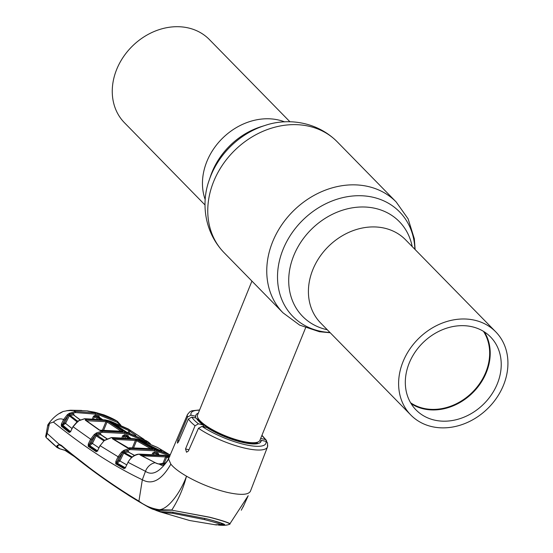 <?xml version="1.0" encoding="UTF-8"?>
<svg xmlns="http://www.w3.org/2000/svg" width="553" height="553" viewBox="0 0 553 553"><rect width="100%" height="100%" fill="white"/><g stroke="black" fill="none" stroke-linecap="round" stroke-linejoin="round"><path stroke-width="0.83" d="M484.393 331.918A52.148 43.162 -44.4 0 1 486.315 372.515A52.148 43.162 -44.4 0 1 411.142 403.69M409.213 363.093A52.148 43.162 -44.4 0 1 490.525 336.929A52.148 43.162 -44.4 0 1 497.334 383.754A52.148 43.162 -44.4 0 1 416.022 409.918A52.148 43.162 -44.4 0 1 409.213 363.093M483.474 331.344A51.726 42.809 -44.4 0 1 485.797 372.259A51.726 42.809 -44.4 0 1 410.582 402.757M205.052 205.004L124.46 122.738A59.441 49.189 -44.4 0 1 116.704 69.367A59.441 49.189 -44.4 0 1 209.38 39.546L289.972 121.805M403.054 361.648A59.441 49.189 135.6 0 0 410.817 415.02A59.441 49.189 135.6 0 0 503.493 385.199A59.441 49.189 135.6 0 0 495.73 331.828A59.441 49.189 135.6 0 0 403.054 361.648M251.933 281.097L197.545 415.04A33.643 8.779 22.1 0 0 197.815 417.709A33.643 8.779 22.1 0 0 241.931 441.19A33.643 8.779 22.1 0 0 257.836 442.082A33.643 8.779 22.1 0 0 259.889 440.354L305.588 327.818M220.972 525.219L223.578 525.35C227.186 525.205 229.225 524.673 229.702 523.753C227.29 522.315 220.592 520.159 209.615 517.297L171.872 510.198L159.928 510.426L152.566 509.147L139.349 501.889C112.135 485.506 86.254 466.912 61.715 446.112L59.6 445.034C56.067 445.054 56.102 446.257 59.689 448.649L56.918 447.418L59.095 444.19L61.3 445.31C85.853 466.138 111.727 484.746 138.921 501.129L142.335 479.755C152.179 485.264 161.683 480.059 170.849 464.154C173.856 467.845 179.068 471.854 186.492 476.181C181.391 490.642 169.045 508.891 159.478 509.714L171.831 510.011C178.488 499.539 183.375 488.264 186.492 476.181C199.37 483.474 212.857 488.852 226.937 492.322C240.596 495.357 248.435 494.976 250.447 491.175L250.101 491.824M170.849 464.154L168.637 459.156L168.935 457.939C167.379 460.843 166.121 462.578 165.147 463.144L158.497 463.974L156.755 463.462L140.58 455.25L139.315 454.186C134.289 454.946 130.515 457.69 127.999 462.412L125.393 467.631L124.114 468.674L115.729 463.856L115.819 461.492L118.052 456.799L121.653 451.988L123.9 450.329L129.284 448.504L126.831 447.522L112.487 438.785L112.688 438.329L111.533 437.582L104.206 440.623L100.086 445.704L97.556 450.723L96.27 451.746L88.19 446.299L88.293 444.004L90.561 439.331L94.19 434.575L96.402 432.964L101.911 431.16L124.301 432.315L129.029 433.428L147.195 441.273L150.326 443.706M203.898 426.847L202.986 424.898L198.437 423.833L195.043 425.748L185.531 448.953L186.52 452.223L188.386 451.048L198.465 428.257L202.018 426.404A40.355 10.528 22.1 0 0 244.336 444.46A40.355 10.528 22.1 0 0 265.958 441.391L261.182 440.271A35.109 9.159 -157.9 0 1 260.995 441.529A35.109 9.159 -157.9 0 1 240.244 441.854A35.109 9.159 -157.9 0 1 206.794 427.524L202.018 426.404M195.168 417.868L195.776 416.278L190.999 415.158L187.495 417.052L177.762 440.202L177.395 443.153L178.536 441.806L188.4 418.967L191.829 417.086A40.355 10.528 22.1 0 0 198.437 423.833M195.776 416.278A35.109 9.159 -157.9 0 1 195.935 415.109A35.109 9.159 -157.9 0 1 198.292 413.195M257.034 442.918A34.991 9.131 -157.9 0 1 257.56 443.665M260.214 442.545L261.182 440.271M257.166 442.594L257.657 443.644M244.046 504.861L241.281 510.219M171.872 510.198L209.725 517.214C220.758 520.09 227.511 522.232 230 523.65L248.193 495.709M229.702 523.753L230.11 523.961L229.55 524.223M60.146 445.186L47.185 433.462L49.493 423.384L53.392 422.077C57.229 418.953 60.616 418.123 63.554 419.589L67.259 414.785L69.021 413.492L75.222 411.425L97.528 413.202L117.001 421.096M119.483 424.331L117.236 422.34A0.843 0.456 -59 0 0 117.333 421.296L120.782 425.133M108.741 416.9L104.261 415.006M117.354 422.409A0.843 0.456 -58.1 0 0 117.464 421.372L117.188 421.206C114.326 419.34 109.833 417.197 103.729 414.785L103.846 414.826A0.843 0.726 111.2 0 0 103.563 414.791M117.236 422.34L97.605 414.315L75.498 412.552A0.843 0.346 86.9 0 0 75.222 411.425L73.307 410.402L87.326 410.893L103.846 414.826M158.483 450.356A0.843 0.429 -74.4 0 0 158.434 450.342L170.289 454.76L156.305 449.568L140.87 440.845L141.533 440.782L157.819 447.64L168.05 453.743M146.559 440.886A0.843 0.463 122.2 0 1 146.586 440.907L126.485 432.066L111.402 422.16L112.093 422.05L129.52 429.805L110.241 421.082L105.499 419.969L84.685 418.745L78.284 420.951L73.051 426.743L91.598 439.898L89.372 444.474L91.397 442.884L94.992 435.474L91.598 439.898M135.927 435.425L129.831 431.361L129.139 430.759L129.52 429.805L129.879 430.047L128.282 428.969A0.843 0.463 121.9 0 0 128.275 428.962L128.6 429.176M129.52 429.805L144.056 439.386M128.642 432.923A0.843 0.429 -74.2 0 0 128.586 432.895L148.308 441.978A0.843 0.463 -57.2 0 0 148.301 441.971A0.843 0.463 -57.2 0 1 148.301 442.829M157.294 447.336L139.653 439.905L134.911 438.792L111.436 437.554L104.863 440.126M139.653 439.905A0.843 0.422 -74.9 0 0 139.598 439.884L137.234 439.289A0.843 0.415 -76.8 0 1 137.296 439.31L156.554 450.19L170.262 454.829M147.216 442.393L129.091 434.534L126.761 433.946L124.397 433.434L102.208 432.294L101.911 431.16L99.257 430.075L85.266 420.128L86.261 419.478L105.844 420.584L108.035 421.372L123.119 431.278L99.74 430.172A0.843 0.733 -55.6 0 1 99.754 430.179A0.843 0.733 -55.6 0 1 99.872 430.282M86.261 420.598A0.843 0.567 -102.5 0 0 85.743 419.547L84.574 418.711L105.423 419.934A0.843 0.408 101.2 0 1 105.499 419.969M47.627 438.653L56.344 446.706M47.095 433.58L46.127 437.582L45.616 435.992L47.185 433.462M61.3 445.31A0.843 0.719 130.1 0 0 61.514 446.001L99.858 475.898L129.029 495.633L139.245 501.841L138.921 501.129C145.017 505.781 151.868 508.642 159.478 509.714L159.928 510.426M53.392 422.077C83.89 446.865 113.538 466.089 142.335 479.755L145.474 471.315C152.248 476.022 159.969 471.972 168.637 459.156C162.25 469.027 161.704 464.354 158.497 463.974A0.843 0.74 103.7 0 1 158.78 463.981L158.78 463.981C161.905 464.52 163.958 464.285 164.932 463.283A0.843 0.698 57.9 0 0 164.932 463.283L164.932 463.283A0.843 0.698 57.9 0 0 164.925 463.283L165.147 463.138M45.712 436.573L47.786 424.981L49.493 423.384M48.809 426.01L47.786 424.981M87.326 410.893L75.028 410.388L67.176 410.713L63.153 411.487L59.786 413.381M67.77 451.2L60.318 448.967M169.792 456.446L165.043 455.34L139.225 454.165C135.077 454.179 131.317 456.882 127.943 462.273L145.474 471.315A12.615 10.894 -65.3 0 1 154.971 462.73A0.843 0.733 115.3 0 1 155.386 462.778L157.1 463.483A0.843 0.733 109.1 0 0 156.755 463.462M77.074 421.821L72.996 426.605L70.611 431.492L69.27 432.481L61.307 426.197L61.383 424.02L63.554 419.589L64.577 420.156L62.005 425.658L69.955 431.934L70.694 431.326M104.206 440.623L100.086 445.704L119.089 457.359L116.379 463.296L124.75 468.115L125.483 467.458M129.602 449.637L129.284 448.504L129.761 448.455L154.176 449.672L156.554 450.19A0.843 0.415 -76.8 0 1 156.651 451.317L154.287 450.806L130.079 449.596L124.577 451.338L127.999 450.875L129.326 452.748M129.305 447.771L152.939 448.773A0.843 0.726 118.5 0 0 152.345 448.918M113.344 439.123A0.843 0.671 69.8 0 0 112.688 438.329L135.291 439.317L137.503 440.057L152.939 448.773M141.312 455.485A0.843 0.74 -119.3 0 0 140.607 454.891L165.465 455.783L169.239 457.227M139.245 501.841C147.409 506.5 148.46 507.343 152.566 509.147L160.653 511.691L172.121 512.147L206.421 518.783C216.313 521.368 222.382 523.262 224.636 524.458L217.965 525.074M223.619 525.35L219.23 525.184M214.536 524.721L221.241 524.679C219.126 523.65 213.499 521.942 204.368 519.55L172.571 513.267L173.041 512.099M221.739 523.511L221.241 524.679L221.739 523.511L212.725 520.408M223.26 523.912L221.497 524.092M167.725 512.002L171.16 512.03M158.421 511.214L163.121 512.666L172.571 513.267M61.846 446.008L62.717 447.011M59.344 448.656L67.563 451.027M156.831 510.716L154.702 509.811M67.812 451.234L59.427 448.704L56.918 447.418L52.452 443.271M52.528 443.361L47.821 439.02M162.575 464.195L165.589 456.909L141.914 455.81M168.845 458.119L165.589 456.909A0.843 0.408 -79.1 0 0 165.465 455.783M75.498 412.552L70.238 414.149L73.369 413.844L74.641 415.704M102.298 419.395L98.904 416.969L95.531 416.181A0.843 0.415 101.7 0 1 95.448 415.068L93.471 416.236L94.508 416.741L93.747 418.586M95.448 415.068L98.856 415.87L99.651 417.688M97.404 418.815L94.508 416.741L95.531 416.181L99.519 419.022M80.026 419.886L73.646 414.964L70.024 415.331L78.194 421.656M69.595 413.132L70.238 414.149L68.358 415.317L64.577 420.156M77.441 422.16L69.284 415.849L65.565 423.411L72.014 428.513M69.021 413.492L70.024 415.331L69.284 415.849L67.694 414.432M61.452 423.854L62.482 424.428L64.535 422.838L65.565 423.411L62.005 425.658A0.843 0.726 -51.1 0 0 61.307 426.197M69.27 432.481A0.843 0.726 -52.4 0 1 69.955 431.934L70.743 431.824L61.383 424.02M64.535 422.838L68.054 415.683L67.259 414.785M80.213 419.803L73.646 414.964L73.369 413.844M98.856 415.87A0.843 0.422 104.7 0 0 98.904 416.969L102.381 419.409M70.611 431.492L73.134 426.57M169.868 455.748L156.651 451.317M153.955 453.861L152.545 453.156L154.529 451.981L157.93 452.776L158.725 454.607M158.794 454.317L154.64 453.107L153.513 453.833M124.114 468.674A0.843 0.733 -60.6 0 1 124.75 468.115L124.937 468.08M125.635 467.949L117.236 463.131L116.379 463.296A0.843 0.733 -59.5 0 0 115.729 463.856M131.6 457.58L123.678 453.08L119.939 460.946L117.236 463.131L116.849 462.031L115.819 461.492M115.847 461.437L116.877 462.004L118.902 460.379L126.672 464.831M134.593 455.554L128.337 452.008L124.418 452.554L132.285 457.02M123.9 450.329L124.577 451.338L124.052 451.552L124.418 452.554L123.678 453.08L122.738 452.548L119.089 457.359M118.902 460.379L122.469 452.879L121.653 451.988M123.347 450.695L124.052 451.552L122.738 452.548L122.04 451.663M127.999 450.875L128.337 452.008L134.738 455.485M154.529 451.981A0.843 0.415 -78.1 0 0 154.64 453.107L156.43 454.061M157.93 452.776A0.843 0.422 104.5 0 0 158.006 453.895L158.842 454.317M125.393 467.631L128.089 462.232M125.517 437.478L122.635 435.833L124.619 434.658L128.026 435.453L128.821 437.285M102.208 432.294L97.065 433.974L100.363 433.573L101.669 435.439M130.411 438.011L128.089 436.566L124.715 435.778L123.678 436.338L123.264 437.333M106.888 438.826L100.681 434.699L96.927 435.17L104.524 440.257M96.402 432.964L97.065 433.974L96.581 434.167L96.927 435.17L96.194 435.695L92.427 443.451L98.897 447.826M103.826 440.81L94.19 434.575M96.27 451.746A0.843 0.733 -56.7 0 1 96.934 451.193L97.777 451.048L89.69 445.607L88.86 445.746L96.934 451.193L97.646 450.557M91.397 442.884L92.427 443.451L89.69 445.607L89.323 444.529L88.86 445.746A0.843 0.733 -55.4 0 0 88.19 446.299M100.363 433.573L101.116 434.803M95.883 433.303L96.581 434.167L95.254 435.156L94.563 434.264M88.342 443.907L89.372 444.474L88.293 444.004M124.619 434.658A0.843 0.415 101.8 0 0 124.715 435.778L127.798 437.693M130.48 438.024L128.089 436.566A0.843 0.422 -75.4 0 1 128.026 435.453M104.918 440.084L104.13 440.561M97.556 450.723L100.031 445.573M163.999 463.773L166.764 457.089A0.843 0.726 -63.5 0 1 167.69 456.46M141.824 455.762L141.506 454.684M141.305 455.644A0.843 0.733 118.6 0 0 141.015 455.319L141.015 455.319A0.843 0.733 118.6 0 0 140.58 455.25M159.022 464.098A0.843 0.74 103.7 0 0 158.78 463.981L157.1 463.483A0.843 0.733 109.1 0 1 157.37 463.663M113.247 439.262A0.843 0.733 122.4 0 0 112.957 438.875L112.957 438.875A0.843 0.733 122.4 0 0 112.487 438.785M132.478 447.529L135.402 440.444L113.724 439.359M150.471 448.566L136.556 440.672L133.743 447.474M137.503 440.057A0.843 0.719 120.5 0 0 136.556 440.672L135.402 440.444A0.843 0.408 100.8 0 0 135.291 439.317M113.441 438.19L113.738 439.324M127.404 447.695A0.843 0.74 120.3 0 0 127.28 447.598L127.28 447.598A0.843 0.74 120.3 0 0 126.831 447.522M128.137 447.778L112.957 438.875M129.126 447.785L152.199 448.877A0.843 0.408 100.9 0 1 152.255 448.898M152.13 448.877A0.843 0.408 100.9 0 1 152.199 448.877L152.732 448.953L152.123 449.416M158.434 450.342L156.451 449.624A0.843 0.726 -61.5 0 1 156.534 449.679M161.842 451.379L161.117 451.137M168.105 453.764L162.292 450.432A0.843 0.705 -59.8 0 0 161.179 450.992L143.891 442.58M160.017 450.799L160.252 450.225A0.843 0.47 122.7 0 0 160.363 449.195L157.833 447.647M156.305 449.568A0.843 0.726 -61.5 0 1 156.451 449.624L141.008 440.9A0.843 0.719 -59.5 0 0 140.87 440.845M141.533 440.782A0.843 0.429 105.7 0 1 141.727 441.322M160.598 450.577L161.137 449.686L162.292 450.432A0.843 0.705 -59.8 0 1 162.361 450.474M160.356 449.188A0.843 0.47 122.7 0 1 160.363 449.195L161.137 449.686M126.485 432.066A0.843 0.719 -57.7 0 1 126.665 432.142L128.586 432.895A0.843 0.429 -74.2 0 0 128.524 432.888M144.119 439.421L130.992 430.828A0.843 0.698 -55.9 0 0 129.831 431.361L129.132 433.054M129.139 430.759L113.552 423.577M128.026 432.723L128.925 430.538A0.843 0.463 121.6 0 0 129.029 429.501M111.402 422.16A0.843 0.719 -55.7 0 1 111.595 422.25L126.665 432.142A0.843 0.719 -57.7 0 1 126.755 432.218M112.093 422.05A0.843 0.429 105.9 0 1 112.259 422.699M129.872 430.04L130.992 430.828A0.843 0.698 -55.9 0 1 131.033 430.856M122.455 431.464A0.843 0.719 -57.7 0 1 123.119 431.278M121.086 431.209L107.075 421.98L103.667 430.227M102.388 430.303L105.941 421.704L86.247 420.702M86.261 419.478L86.475 420.757M108.035 421.372A0.843 0.719 -55.7 0 0 107.075 421.98L105.941 421.704A0.843 0.408 -79.5 0 0 105.844 420.584M99.257 430.075A0.843 0.733 -55.6 0 1 99.754 430.172L85.784 420.245A0.843 0.726 -53.6 0 1 86.047 420.702M85.266 420.128A0.843 0.726 -53.6 0 1 85.784 420.245M103.293 414.702A0.843 0.435 -70.9 0 0 103.273 414.688L96.837 412.801A0.843 0.422 -76.8 0 0 96.782 412.794M71.897 410.416L72.014 410.838L71.897 410.416M63.153 411.487L67.176 410.713M202.986 424.898A35.109 9.159 -157.9 0 1 196.377 418.151L191.829 417.086M266.74 441.729L266.435 440.388L265.136 439.469L260.677 438.425M265.958 441.391L267.562 442.856L267.472 444.432A43.162 11.26 -157.9 0 1 267.493 446.928A43.162 11.26 -157.9 0 1 244.433 448.048A43.162 11.26 -157.9 0 1 198.465 428.257M88.75 411.335L88.293 411.211M96.996 412.835L95.586 412.462M93.326 411.964L95.081 412.338M71.558 410.264L80.503 410.409M87.768 411.114L90.174 411.453M89.019 411.301L94.57 412.22M47.489 438.757L54.104 444.902L48.194 439.476L48.083 438.861M67.162 410.679L68.454 410.637M72.332 410.395L68.067 410.63M212.034 172.163A67.701 56.033 -44.4 0 1 261.23 126.637L265.164 125.407A74.696 61.818 -44.4 0 0 210.88 175.633A74.696 61.818 -44.4 0 0 209.158 180.271L210.472 176.366A67.701 56.033 -44.4 0 1 212.034 172.163M205.239 199.73A59.441 49.189 -44.4 0 1 206.898 161.435A59.441 49.189 -44.4 0 1 284.691 121.888M330.224 332.761L319.427 331.724L299.678 325.123L283.018 312.825L224.02 252.603A79.203 65.551 -44.4 0 1 213.679 181.488A79.203 65.551 -44.4 0 1 337.171 141.748C316.364 120.913 286.724 118.024 265.164 125.407M329.947 332.477A74.696 61.818 -44.4 0 1 283.095 249.341A74.696 61.818 -44.4 0 1 359.015 195.707A74.696 61.818 -44.4 0 1 414.861 249.285M283.018 312.825A79.203 65.551 -44.4 0 1 272.677 241.702A79.203 65.551 -44.4 0 1 396.169 201.963L337.171 141.748M327.279 329.754A67.701 56.033 -44.4 0 1 293.767 255.59A67.701 56.033 -44.4 0 1 357.922 207.154A67.701 56.033 -44.4 0 1 412.192 246.562M410.817 415.02L320.622 322.959A59.441 49.189 -44.4 0 1 312.86 269.588A59.441 49.189 -44.4 0 1 405.536 239.767L495.73 331.828M256.523 443.831A31.963 8.343 22.1 0 0 256.481 443.153M198.036 419.423A31.963 8.343 22.1 0 0 197.532 419.879M198.071 418.262A31.963 8.343 22.1 0 0 198.866 421.365M203.608 426.225A31.963 8.343 22.1 0 0 204.645 427.02M254.532 443.976A31.963 8.343 22.1 0 0 257.269 442.296L256.668 443.817M198.147 418.338A32.62 8.509 22.1 0 0 198.382 418.932A32.62 8.509 22.1 0 0 241.156 441.695A32.62 8.509 22.1 0 0 256.578 442.559A32.62 8.509 22.1 0 0 257.159 442.303M187.495 417.052A43.162 11.26 -157.9 0 1 187.508 414.453L168.879 458.057M195.043 425.748A43.162 11.26 -157.9 0 1 188.4 418.967M199.495 410.229A40.355 10.528 22.1 0 0 190.999 415.158M87.485 410.927L96.837 412.801A0.843 0.422 -76.8 0 1 96.893 412.821L97.528 413.202A0.843 0.415 103.2 0 1 97.605 414.315M107.731 420.453A0.843 0.415 103.2 0 1 107.814 420.453A0.843 0.415 103.2 0 1 107.89 420.487L126.678 432.833A0.843 0.415 -76.8 0 1 126.761 433.946M169.75 456.432L167.386 455.838A0.843 0.415 -76.8 0 1 167.435 455.859L169.398 456.847M204.838 518.417L204.368 519.55M163.384 511.981L163.121 512.666M60.104 445.172L61.514 446.001A0.843 0.719 130.1 0 0 61.715 446.112M92.517 418.545L93.471 416.236M97.155 415.448A0.843 0.415 103.2 0 0 97.224 416.554L100.929 419.202M75.063 411.432L75.353 412.566M95.144 412.69A0.843 0.408 101 0 1 95.247 413.81M120.879 425.236L117.464 421.372A0.843 0.456 -58.1 0 0 117.457 421.372M99.879 413.803A0.843 0.422 105.4 0 1 99.934 414.909M152.289 453.771L152.545 453.156M156.236 452.361L156.326 453.481L157.646 454.179M165.043 455.34A0.843 0.408 -78.6 0 0 164.994 455.319L167.386 455.838A0.843 0.415 -76.8 0 0 167.338 455.838M139.826 454.137L164.994 455.319A0.843 0.408 -78.6 0 0 164.939 455.313M139.225 454.165L139.653 454.151M158.981 451.905A0.843 0.422 -75 0 0 158.905 450.785M154.287 450.806A0.843 0.415 -78.6 0 0 154.176 449.672M130.079 449.596L129.761 448.455M122.04 437.285L122.635 435.833M126.326 435.038L126.409 436.151L129.132 437.845M157.819 447.64L139.598 439.884A0.843 0.422 -74.9 0 0 139.543 439.877M134.911 438.792A0.843 0.408 -78.7 0 0 134.842 438.764L137.234 439.289A0.843 0.415 -76.8 0 0 137.172 439.282M111.844 437.561L134.842 438.764A0.843 0.408 -78.7 0 0 134.773 438.764M148.474 442.905A0.843 0.463 -57.1 0 0 148.467 442.082A0.843 0.463 -57.1 0 0 148.46 442.075M129.091 434.534A0.843 0.422 -74.8 0 0 129.029 433.428M124.397 433.434A0.843 0.415 -78.8 0 0 124.301 432.315M102.409 432.273L102.111 431.146M155.669 463.048A0.843 0.733 115.3 0 0 155.386 462.778L141.015 455.319M265.136 439.469A40.355 10.528 22.1 0 0 261.839 435.55M188.953 449.755L185.531 448.953M179.096 440.513L177.762 440.202M224.02 252.603C203.622 231.375 201.34 201.679 209.158 180.271M415.137 249.569L414.328 238.751L408.128 218.87L396.169 201.963M197.442 419.768L198.057 418.241M198.382 418.932L197.815 417.709M256.578 442.559L257.836 442.082M267.562 442.856L267.493 446.928L250.447 491.182M243.092 507.025L248.186 495.723M47.288 438.577L46.127 437.582M63.173 411.48C57.318 413.941 52.217 418.379 47.869 424.801M216.589 524.997L189.644 520.518L159.997 511.836M223.599 525.35C226.882 525.15 229.053 524.686 230.11 523.961M66.56 450.875L70.445 453.384M160.653 512.064L156.077 510.447M74.544 456.681L65.081 450.439M105.423 419.934L110.171 421.054L128.275 428.962M84.574 418.711L78.194 420.888L76.991 421.752M107.054 438.75L101.109 434.796M150.354 443.72L148.308 441.978M122.282 431.934L122.835 431.492L122.337 431.43L100.798 430.352M103.86 414.881L103.273 414.688M73.3 410.395L67.355 410.679M261.949 435.28L266.435 440.388M199.605 409.96L191.884 410.782L189.9 411.722L187.508 414.453M94.411 412.158L97.031 412.842M66.713 410.685L70.494 410.222L81.789 410.464M87.837 411.045L94.39 412.151"/></g></svg>
